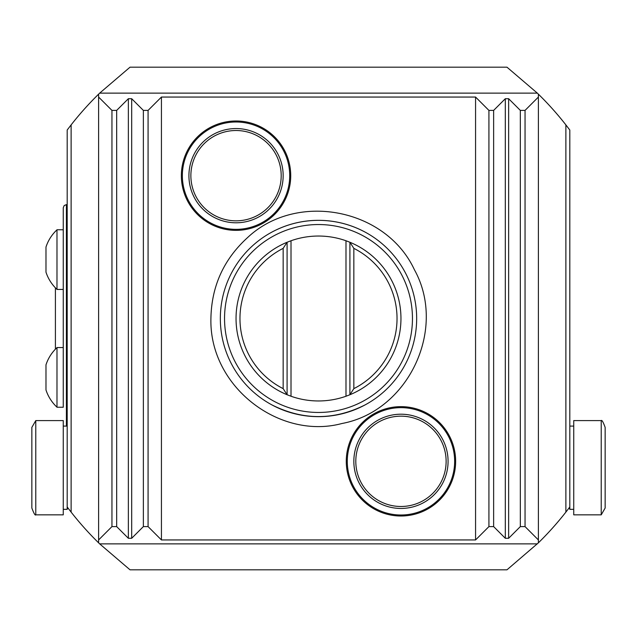 <?xml version="1.0" encoding="UTF-8"?>
<svg xmlns="http://www.w3.org/2000/svg" width="637" height="637" viewBox="0 0 637 637"><rect width="100%" height="100%" fill="white"/><g stroke="black" fill="none" stroke-linecap="round" stroke-linejoin="round"><path stroke-width="0.96" d="M365.128 232.115C350.557 224.335 335.014 220.41 318.5 220.33C301.986 220.41 286.443 224.335 271.872 232.115M318.5 220.33A98.17 98.17 0 0 1 403.516 367.581A98.17 98.17 0 0 1 233.484 367.581A98.17 98.17 0 0 1 318.5 220.33M271.872 404.885C302.957 420.476 334.043 420.476 365.128 404.885M236.04 222.791A47.122 47.122 0 0 0 276.848 152.116A47.122 47.122 0 0 0 195.233 152.116A47.122 47.122 0 0 0 236.04 222.791M181.354 175.677A54.686 54.686 0 0 0 263.384 223.03A54.686 54.686 0 0 0 263.384 128.316A54.686 54.686 0 0 0 181.354 175.677M236.04 220.832A45.155 45.155 0 0 0 275.144 153.095A45.155 45.155 0 0 0 196.929 153.095A45.155 45.155 0 0 0 236.04 220.832M400.96 508.445A47.122 47.122 0 0 0 441.767 437.762A47.122 47.122 0 0 0 360.152 437.762A47.122 47.122 0 0 0 400.96 508.445M346.273 461.323A54.686 54.686 0 0 0 428.303 508.684A54.686 54.686 0 0 0 428.303 413.97A54.686 54.686 0 0 0 346.273 461.323M400.96 506.487A45.155 45.155 0 0 0 440.071 438.75A45.155 45.155 0 0 0 361.856 438.75A45.155 45.155 0 0 0 400.96 506.487M493.635 110.4L488.921 110.4L488.921 526.6L493.635 526.6L505.316 538.281L508.644 538.281L520.333 526.6L520.333 110.4L508.644 98.719L505.316 98.719L493.635 110.4L493.635 526.6M537.333 93.129L506.98 67.188L130.02 67.188L99.667 93.129L537.333 93.129L538.392 94.165L538.392 97.055L525.047 110.4L525.047 526.6L520.333 526.6M525.047 110.4L520.333 110.4M525.047 526.6L538.392 539.945L538.392 542.835L506.98 569.812L130.02 569.812L99.667 543.871L537.333 543.871M538.392 97.055L538.392 539.945M111.953 526.6L111.953 110.4L98.608 97.055L98.608 539.945L111.953 526.6L116.667 526.6L128.356 538.281L131.684 538.281L143.365 526.6L148.079 526.6L161.432 539.945L161.432 97.055L148.079 110.4L148.079 526.6M111.953 110.4L116.667 110.4L116.667 526.6M143.365 526.6L143.365 110.4L131.684 98.719L128.356 98.719L116.667 110.4M143.365 110.4L148.079 110.4M538.392 94.165A314.137 314.137 0 0 1 565.879 124.892L569.812 130.02L569.812 506.98L565.879 512.108A314.137 314.137 0 0 1 538.392 542.835M161.432 97.055L475.568 97.055L475.568 539.945L488.921 526.6M488.921 110.4L475.568 97.055M99.667 93.129L98.608 94.165A314.137 314.137 0 0 0 71.121 124.892L71.121 512.108L67.188 506.98L67.188 130.02L71.121 124.892M98.608 97.055L98.608 94.165M98.608 539.945L98.608 542.835A314.137 314.137 0 0 1 71.121 512.108M98.608 542.835L99.667 543.871M475.568 539.945L161.432 539.945M67.188 506.98L67.745 507.721L67.188 506.98L67.188 509.337L67.745 507.721M565.879 124.892L565.879 512.108M63.262 347.555L56.98 347.555L56.98 407.242L63.262 407.242L63.262 207.766L64.202 205.528L66.407 204.628L66.407 426.089M55.411 349.172L55.411 287.828M35.776 420.595L31.85 427.395L31.85 508.031C33.888 513.47 35.194 515.739 35.776 514.839L63.262 514.839L63.262 420.595L35.776 420.595L35.776 514.839M601.224 514.839L605.15 508.031L605.15 427.395C603.199 422.044 601.893 419.775 601.224 420.595L573.738 420.595L573.738 514.839L601.224 514.839L601.224 420.595M573.738 509.337L569.812 509.337L569.812 506.98M318.5 224.542A93.957 93.957 0 0 0 237.131 365.479A93.957 93.957 0 0 0 399.869 365.479A93.957 93.957 0 0 0 318.5 224.542M56.98 347.635A40.601 40.601 0 0 0 45.983 364.834L45.983 389.963A40.601 40.601 0 0 0 56.98 407.162M56.98 229.838A40.601 40.601 0 0 0 45.983 247.037L45.983 272.166A40.601 40.601 0 0 0 56.98 289.365M63.262 229.758L56.98 229.758L56.98 289.445L63.262 289.445M353.838 388.634L349.912 394.741L345.987 396.246A82.46 82.46 0 0 1 291.013 396.246L287.088 394.741A82.46 82.46 0 0 1 287.088 242.259L291.013 240.754A82.46 82.46 0 0 1 345.987 240.754L349.912 242.259A82.46 82.46 0 0 1 349.912 394.741L349.912 242.259L353.838 248.366L353.838 388.634A78.534 78.534 0 0 0 353.838 248.366M283.162 248.366A78.534 78.534 0 0 0 283.162 388.634L283.162 248.366L287.088 242.259L287.088 394.741L283.162 388.634M236.04 229.352A53.675 53.675 0 0 0 289.716 175.677A53.675 53.675 0 0 0 236.04 121.993A53.675 53.675 0 0 0 182.357 175.677A53.675 53.675 0 0 0 236.04 229.352M400.96 515.007A53.675 53.675 0 0 0 454.643 461.323A53.675 53.675 0 0 0 400.96 407.648A53.675 53.675 0 0 0 347.284 461.323A53.675 53.675 0 0 0 400.96 515.007M505.316 98.719L505.316 538.281M508.644 98.719L508.644 538.281M128.356 98.719L128.356 538.281M131.684 98.719L131.684 538.281M345.987 396.246L345.987 240.754M291.013 240.754L291.013 396.246M67.188 204.628L66.407 204.628M63.262 509.337L67.188 509.337M63.262 426.089L67.188 426.089M210.911 318.5C209.143 386.906 279.794 440.255 341.973 423.501C408.556 411.096 447.246 328.867 414.368 269.658C385.791 208.251 296.524 191.219 247.347 237.792C223.643 259.474 211.5 286.379 210.911 318.5M573.738 426.089L569.812 426.089M569.812 509.337L569.255 507.721"/></g></svg>
